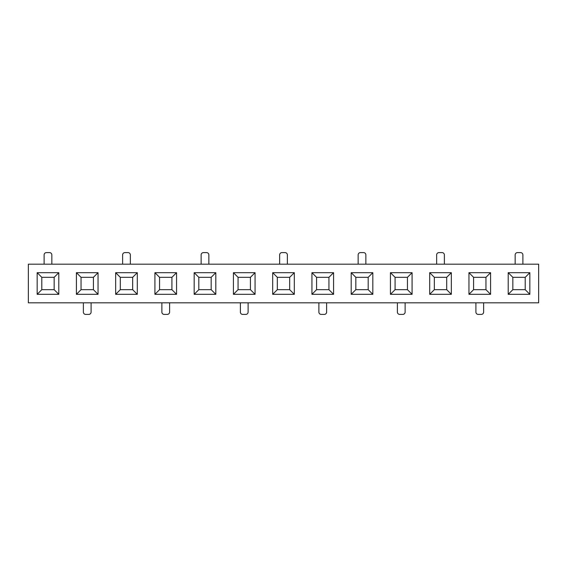 <?xml version="1.0" encoding="UTF-8"?>
<svg xmlns="http://www.w3.org/2000/svg" width="567" height="567" viewBox="0 0 567 567"><rect width="100%" height="100%" fill="white"/><g stroke="black" fill="none" stroke-linecap="round" stroke-linejoin="round"><path stroke-width="0.85" d="M76.41 272.684L98.048 272.684L98.048 294.316L76.41 294.316L76.41 272.684L81.046 277.32L81.046 289.68L93.413 289.68L93.413 277.32L81.046 277.32M233.427 272.684L255.065 272.684L255.065 294.316L233.427 294.316L233.427 272.684L238.062 277.32L238.062 289.68L250.43 289.68L250.43 277.32L238.062 277.32M390.443 272.684L412.081 272.684L412.081 294.316L390.443 294.316L390.443 272.684L395.079 277.32L395.079 289.68L407.446 289.68L407.446 277.32L395.079 277.32M154.919 272.684L176.557 272.684L176.557 294.316L154.919 294.316L154.919 272.684L159.554 277.32L159.554 289.68L171.921 289.68L171.921 277.32L159.554 277.32M311.935 272.684L333.573 272.684L333.573 294.316L311.935 294.316L311.935 272.684L316.57 277.32L316.57 289.68L328.938 289.68L328.938 277.32L316.57 277.32M468.952 272.684L490.59 272.684L490.59 294.316L468.952 294.316L468.952 272.684L473.587 277.32L473.587 289.68L485.954 289.68L485.954 277.32L473.587 277.32M372.824 272.684L372.824 294.316L351.193 294.316L351.193 272.684L372.824 272.684L368.189 277.32L355.828 277.32L355.828 289.68L368.189 289.68L368.189 277.32M294.316 272.684L294.316 294.316L272.684 294.316L272.684 272.684L294.316 272.684L289.68 277.32L277.32 277.32L277.32 289.68L289.68 289.68L289.68 277.32M451.332 272.684L451.332 294.316L429.694 294.316L429.694 272.684L451.332 272.684L446.697 277.32L434.336 277.32L434.336 289.68L446.697 289.68L446.697 277.32M137.306 272.684L137.306 294.316L115.668 294.316L115.668 272.684L137.306 272.684L132.664 277.32L120.303 277.32L120.303 289.68L132.664 289.68L132.664 277.32M58.798 272.684L58.798 294.316L37.16 294.316L37.16 272.684L58.798 272.684L54.156 277.32L41.795 277.32L41.795 289.68L54.156 289.68L54.156 277.32M529.84 272.684L529.84 294.316L508.202 294.316L508.202 272.684L529.84 272.684L525.205 277.32L512.844 277.32L512.844 289.68L525.205 289.68L525.205 277.32M215.807 272.684L215.807 294.316L194.176 294.316L194.176 272.684L215.807 272.684L211.172 277.32L198.811 277.32L198.811 289.68L211.172 289.68L211.172 277.32M538.65 302.821L28.35 302.821L28.35 264.179L538.65 264.179L538.65 302.821M51.838 264.179L51.838 254.909A2.318 2.318 0 0 0 49.52 252.591L46.43 252.591A2.318 2.318 0 0 0 44.113 254.909L44.113 264.179M83.37 302.821L83.37 312.091A2.318 2.318 0 0 0 85.688 314.409L88.778 314.409A2.318 2.318 0 0 0 91.096 312.091L91.096 302.821M130.346 264.179L130.346 254.909A2.318 2.318 0 0 0 128.029 252.591L124.938 252.591A2.318 2.318 0 0 0 122.621 254.909L122.621 264.179M208.854 264.179L208.854 254.909A2.318 2.318 0 0 0 206.537 252.591L203.447 252.591A2.318 2.318 0 0 0 201.129 254.909L201.129 264.179M287.363 264.179L287.363 254.909A2.318 2.318 0 0 0 285.045 252.591L281.955 252.591A2.318 2.318 0 0 0 279.637 254.909L279.637 264.179M365.871 264.179L365.871 254.909A2.318 2.318 0 0 0 363.553 252.591L360.463 252.591A2.318 2.318 0 0 0 358.146 254.909L358.146 264.179M444.379 264.179L444.379 254.909A2.318 2.318 0 0 0 442.062 252.591L438.971 252.591A2.318 2.318 0 0 0 436.654 254.909L436.654 264.179M522.887 264.179L522.887 254.909A2.318 2.318 0 0 0 520.57 252.591L517.48 252.591A2.318 2.318 0 0 0 515.162 254.909L515.162 264.179M161.871 302.821L161.871 312.091A2.318 2.318 0 0 0 164.196 314.409L167.286 314.409A2.318 2.318 0 0 0 169.604 312.091L169.604 302.821M240.38 302.821L240.38 312.091A2.318 2.318 0 0 0 242.697 314.409L245.794 314.409A2.318 2.318 0 0 0 248.112 312.091L248.112 302.821M318.888 302.821L318.888 312.091A2.318 2.318 0 0 0 321.205 314.409L324.303 314.409A2.318 2.318 0 0 0 326.62 312.091L326.62 302.821M397.396 302.821L397.396 312.091A2.318 2.318 0 0 0 399.714 314.409L402.804 314.409A2.318 2.318 0 0 0 405.129 312.091L405.129 302.821M475.904 302.821L475.904 312.091A2.318 2.318 0 0 0 478.222 314.409L481.312 314.409A2.318 2.318 0 0 0 483.63 312.091L483.63 302.821M395.079 289.68L390.443 294.316M412.081 272.684L407.446 277.32M407.446 289.68L412.081 294.316M473.587 289.68L468.952 294.316M490.59 272.684L485.954 277.32M485.954 289.68L490.59 294.316M238.062 289.68L233.427 294.316M255.065 272.684L250.43 277.32M250.43 289.68L255.065 294.316M159.554 289.68L154.919 294.316M176.557 272.684L171.921 277.32M171.921 289.68L176.557 294.316M316.57 289.68L311.935 294.316M333.573 272.684L328.938 277.32M328.938 289.68L333.573 294.316M81.046 289.68L76.41 294.316M98.048 272.684L93.413 277.32M93.413 289.68L98.048 294.316M198.811 277.32L194.176 272.684M198.811 289.68L194.176 294.316M215.807 294.316L211.172 289.68M277.32 277.32L272.684 272.684M277.32 289.68L272.684 294.316M294.316 294.316L289.68 289.68M41.795 277.32L37.16 272.684M41.795 289.68L37.16 294.316M58.798 294.316L54.156 289.68M120.303 277.32L115.668 272.684M120.303 289.68L115.668 294.316M137.306 294.316L132.664 289.68M434.336 277.32L429.694 272.684M434.336 289.68L429.694 294.316M451.332 294.316L446.697 289.68M355.828 277.32L351.193 272.684M355.828 289.68L351.193 294.316M372.824 294.316L368.189 289.68M512.844 277.32L508.202 272.684M512.844 289.68L508.202 294.316M529.84 294.316L525.205 289.68"/></g></svg>
